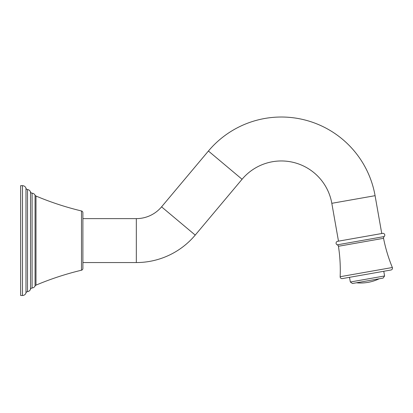 <?xml version="1.0" encoding="UTF-8"?>
<svg xmlns="http://www.w3.org/2000/svg" width="413" height="413" viewBox="0 0 413 413"><rect width="100%" height="100%" fill="white"/><g stroke="black" fill="none" stroke-linecap="round" stroke-linejoin="round"><path stroke-width="0.62" d="M82.889 262.554L136.331 262.554A76.885 76.885 0 0 0 195.225 235.09L242.07 179.268A51.258 51.258 0 0 1 331.815 203.315L338.484 241.156L381.757 233.531L375.081 195.685L331.815 203.315M82.889 218.622L136.331 218.622A32.952 32.952 0 0 0 161.571 206.851L208.415 151.024A95.191 95.191 0 0 1 375.081 195.685M25.983 292.915A1.833 1.833 180 0 1 27.506 291.635A3.66 3.66 0 0 0 30.516 289.208A1.833 1.833 180 0 1 32.095 287.99A3.66 3.66 0 0 0 35.064 286.002A1.833 1.833 180 0 1 35.983 285.146A292.9 292.9 0 0 1 81.49 270.21A1.833 1.833 0 0 0 82.889 268.429L82.889 212.747A1.833 1.833 0 0 0 81.49 210.966A292.9 292.9 0 0 1 35.983 196.03A1.833 1.833 0 0 1 35.064 195.173A3.66 3.66 0 0 0 32.095 193.186A1.833 1.833 0 0 1 30.516 191.968A3.66 3.66 180 0 0 27.506 189.541A1.833 1.833 0 0 1 25.983 188.261A3.66 3.66 0 0 0 22.483 185.669L20.65 185.669L20.65 295.507L22.483 295.507A3.66 3.66 0 0 0 25.983 292.915L25.983 188.261M390.977 270.009L342.3 278.594A1.833 1.833 0 0 1 340.152 276.715A156.181 156.181 0 0 0 338.438 246.272A1.833 1.833 -100 0 0 337.266 244.837A1.833 1.833 0 0 1 337.586 241.316L382.655 233.371A1.833 1.833 0 0 1 384.162 236.566A1.833 1.833 80 0 0 383.548 238.316A156.181 156.181 0 0 0 392.35 267.51A1.833 1.833 0 0 1 390.977 270.009L389.263 270.314M356.378 282.802A43.066 43.066 0 0 0 379.186 278.78A43.066 43.066 0 0 1 356.378 282.802M349.512 277.319L350.338 282.007L352.459 283.494L383.104 278.088L384.591 275.967L383.765 271.279M350.338 282.007L384.591 275.967M136.331 218.622L136.331 262.554M161.571 206.851L195.225 235.09M208.415 151.024L242.07 179.268M81.49 270.21L81.49 210.966M35.983 285.146L35.983 196.03M35.064 286.002L35.064 195.173M32.095 287.99L32.095 193.186M30.516 289.208L30.516 191.968M27.506 291.635L27.506 189.541M22.483 295.507L22.483 185.669M337.266 244.837L384.162 236.566M338.438 246.272L383.548 238.316M340.152 276.715L392.35 267.51"/></g></svg>
